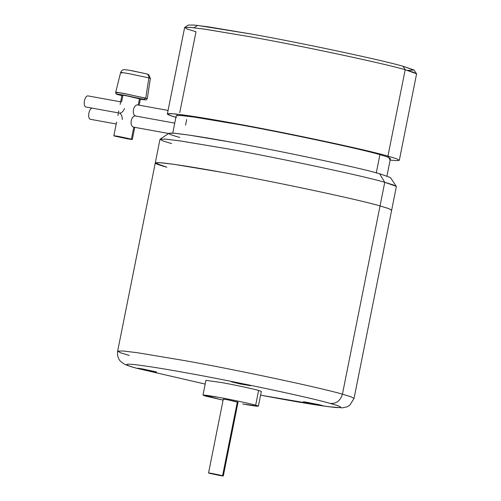<?xml version="1.0" encoding="UTF-8"?>
<svg xmlns="http://www.w3.org/2000/svg" width="501" height="501" viewBox="0 0 501 501"><rect width="100%" height="100%" fill="white"/><g stroke="black" fill="none" stroke-linecap="round" stroke-linejoin="round"><path stroke-width="0.75" d="M386.966 175.945L390.454 158.51L387.699 157.026L379.933 154.646L376.245 173.102L379.933 154.646C361.353 149.066 282.771 132.352 237.048 124.248L193.993 117.065L180.848 115.487L176.227 115.706L180.83 115.487L193.975 117.059L237.048 124.248C282.771 132.352 361.353 149.066 379.933 154.646L379.257 158.034M399.316 160.282L416.575 73.91L413.594 72.307L405.19 69.727L403.111 66.289C383.503 60.402 300.587 42.767 252.341 34.212L208.065 26.797L193.993 25.05L188.27 25.069L184.731 27.43L190.605 27.411L205.041 29.202L250.475 36.811C299.98 45.585 385.062 63.69 405.19 69.727C385.062 63.69 299.98 45.585 250.475 36.811L203.863 29.033L189.622 27.33L184.625 27.561L167.365 113.934L172.526 113.714L187.293 115.506L235.733 123.641C285.269 132.489 367.922 150.112 387.931 156.099L405.19 69.727L387.931 156.099L396.341 158.679L399.316 160.282L396.942 160.652L390.129 160.113L387.931 156.099C367.922 150.112 285.269 132.489 235.733 123.641C208.98 118.737 188.864 115.518 175.394 113.977C164.434 112.975 164.798 114.14 176.477 117.472M179.759 112.562L196.01 31.745L187.174 29.008L184.731 27.43M175.907 117.309L169.563 115.249L167.365 113.934M90.161 119.244C88.79 118.493 88.358 116.426 88.877 113.044C89.692 109.744 90.863 108.122 92.378 108.172L85.715 106.963L92.378 108.172C90.863 108.122 89.692 109.744 88.877 113.044C88.358 116.426 88.79 118.493 90.161 119.244L90.355 119.282M119.457 113.094L119.357 113.069C121.261 113.902 122.244 116.069 122.307 119.576C122.244 116.069 121.261 113.902 119.357 113.069C121.392 113.239 123.114 111.717 124.524 108.504M133.817 127.173L168.643 133.498L133.974 127.198M85.715 106.963C84.337 106.212 83.911 104.139 84.425 100.764C85.245 97.463 86.41 95.841 87.925 95.891C86.41 95.841 85.245 97.463 84.425 100.764C83.911 104.139 84.337 106.212 85.715 106.963L85.909 106.995M181.287 114.679L181.431 115.537L181.287 114.679M145.741 98.165L147.294 98.735L145.753 98.071L144.113 99.398L140.343 99.292L144.113 99.398L145.741 98.165L124.649 93.674L145.741 98.165M146.906 73.966L146.273 73.779C148.164 74.342 149.041 75.714 148.897 77.899C149.041 75.714 148.164 74.342 146.273 73.779L131.375 70.61L146.542 73.841L148.722 74.718L150.356 78.432L148.897 77.899L150.356 78.432L147.307 98.634L124.668 93.581C116.508 92.14 114.034 91.908 117.247 92.892C114.034 91.908 116.508 92.14 124.668 93.581L147.307 98.634L146.054 99.949L140.343 99.292M117.221 92.986C114.009 92.002 116.483 92.234 124.649 93.674C116.483 92.234 114.009 92.002 117.221 92.986L115.668 92.416L120.641 72.495C121.9 69.351 124.617 69.533 124.254 69.614L128.757 70.146L146.542 73.841M121.875 95.603L118.261 94.702C115.349 93.812 117.591 94.025 124.993 95.328L144.113 99.398L124.993 95.328C117.591 94.025 115.349 93.812 118.261 94.702L118.036 94.639M148.897 77.899L145.753 98.071L148.897 77.899L129.076 73.685L148.897 77.899M121.568 101.997L122.858 95.541C120.979 94.965 122.426 95.102 127.198 95.941C122.426 95.102 120.979 94.965 122.858 95.541M139.159 105.185L140.418 98.897L139.516 98.559L138.22 105.022L139.516 98.559L127.198 95.941L139.453 98.854M131.406 139.14L119.088 136.516C114.322 135.677 112.875 135.539 114.748 136.115L127.066 138.733C131.838 139.579 133.285 139.71 131.406 139.14C133.285 139.71 131.838 139.579 127.066 138.733L114.748 136.115C112.875 135.539 114.322 135.677 119.088 136.516L131.406 139.14L133.798 127.166L131.406 139.14L132.314 139.472L134.738 127.342M258.378 406.186L261.328 391.425L258.61 390.423L255.66 405.19L258.378 406.186L242.653 403.975C256.957 406.505 261.29 406.906 255.66 405.19L258.435 391.3M223.102 400.136L202.98 395.12L218.705 397.324C230.529 399.422 250.857 403.743 255.66 405.19C250.857 403.743 230.529 399.422 218.705 397.324C204.402 394.801 200.068 394.4 205.698 396.116L223.102 400.136M209.268 473.263L219.119 475.361C222.932 476.031 224.091 476.144 222.588 475.681L237.342 401.865L222.588 475.681L212.737 473.589C208.923 472.913 207.765 472.806 209.268 473.263C207.765 472.806 208.923 472.913 212.737 473.589L222.588 475.681C224.091 476.144 222.932 476.031 219.119 475.361L208.541 473L223.289 399.178M222.588 475.681L223.314 475.95L238.069 402.128L227.485 399.767C223.671 399.09 222.513 398.984 224.016 399.441C222.513 398.984 223.671 399.09 227.485 399.767L237.292 402.096M137.036 368.348L205.185 384.085L137.036 368.348C124.887 365.004 123.409 363.688 132.596 364.39C144.275 365.63 162.524 368.504 187.336 373.026C162.524 368.504 144.275 365.63 132.596 364.39C123.409 363.688 124.887 365.004 137.036 368.348M171.593 143.593L162.587 140.806L160.095 139.19L166.081 139.172L180.792 141L227.097 148.753C277.548 157.696 364.258 176.145 384.762 182.301L396.322 186.397L390.417 177.548L379.576 173.709L384.762 182.301L393.329 184.925L396.366 186.566L391.65 210.188L388.613 208.548L380.046 205.924L388.613 208.548L391.65 210.188L354.032 398.433L350.994 396.792L342.427 394.168C340.461 400.731 336.39 403.819 330.222 403.424C342.371 406.768 343.849 408.09 334.662 407.382C322.982 406.148 304.733 403.267 279.921 398.746L260.583 395.157L279.921 398.746C304.733 403.267 322.982 406.148 334.662 407.382C343.849 408.09 342.371 406.768 330.222 403.424C311.641 397.85 233.059 381.129 187.336 373.026C233.059 381.129 311.641 397.85 330.222 403.424C336.39 403.819 340.461 400.731 342.427 394.168L350.994 396.792L354.032 398.433L349.773 405.278L347.068 406.837L342.415 407.833L328.33 406.699L260.583 395.164M380.046 205.924C359.536 199.767 272.826 181.318 222.375 172.375L174.868 164.453L160.364 162.712L155.266 162.95L160.345 162.712L174.849 164.447L222.375 172.375L173.69 164.284L159.45 162.65L155.31 163.119L159.45 162.65L173.69 164.284L222.375 172.375C195.002 167.39 174.862 164.215 161.967 162.85C151.834 162.073 153.469 163.526 166.871 167.215L155.31 163.119L166.871 167.215L158.303 164.591L155.266 162.95L160.364 162.712L174.868 164.453L222.375 172.375C272.826 181.318 359.536 199.767 380.046 205.924L342.427 394.168L380.046 205.924L389.052 208.71L391.538 210.326L389.052 208.71L380.046 205.924L384.762 182.301L380.046 205.924C359.536 199.767 272.826 181.318 222.375 172.375C272.826 181.318 359.536 199.767 380.046 205.924C359.536 199.767 272.826 181.318 222.375 172.375C272.826 181.318 359.536 199.767 380.046 205.924L379.295 209.662M138.721 368.323L138.37 368.592L151.177 371.316C156.137 372.193 157.64 372.331 155.686 371.736C157.64 372.331 156.137 372.193 151.177 371.316L138.37 368.592C136.416 367.997 137.919 368.135 142.879 369.012L155.686 371.736L142.879 369.012C137.919 368.135 136.416 367.997 138.37 368.592L138.721 368.323M156.625 372.068L155.686 371.736M240.255 383.979L240.436 383.296L240.255 383.979L231.412 381.825L240.255 383.979L250.563 385.701L240.255 383.979M250.563 385.701L241.726 383.553L231.412 381.825L241.726 383.553L250.588 385.67M320.797 405.522L307.445 402.948L320.797 405.522C323.565 405.879 322.732 405.547 318.298 404.52C322.732 405.547 323.565 405.879 320.797 405.522L320.546 405.052L320.797 405.522L322.469 405.641M318.298 404.52L304.946 401.952L318.298 404.52M179.727 137.418C167.165 133.961 165.631 132.596 175.131 133.329C187.217 134.606 206.099 137.581 231.763 142.259C279.063 150.644 360.351 167.935 379.576 173.709L381.912 177.573M304.946 401.952C302.178 401.589 303.011 401.921 307.445 402.948C303.011 401.921 302.178 401.589 304.946 401.952L303.28 401.808M205.93 380.353L221.655 382.564C233.485 384.655 253.807 388.983 258.61 390.423C253.807 388.983 233.485 384.655 221.655 382.564L205.93 380.353L202.98 395.12M137.431 368.235L138.37 368.592M129.252 355.459L120.685 352.836L117.647 351.195L159.988 139.328L165.086 139.09L179.59 140.825L227.097 148.753C277.548 157.696 364.258 176.145 384.762 182.301L379.576 173.709C360.351 167.935 279.063 150.644 231.763 142.259L188.357 134.988L174.561 133.279L168.95 133.291L160.095 139.19M117.647 351.195L122.745 350.957L137.255 352.698L184.763 360.626C235.213 369.563 321.924 388.012 342.427 394.168C321.924 388.012 235.213 369.563 184.763 360.626L137.255 352.698L122.745 350.957L117.647 351.195C116.783 357.708 120.215 361.146 120.854 361.634L124.774 364.34C127.498 365.58 131.312 366.851 136.222 368.16L205.178 384.092M121.95 95.203L120.159 104.377M118.8 110.978L117.948 115.455M114.748 136.115L113.846 135.784L116.589 122.05M138.22 105.022C133.429 103.519 131.087 115.243 136.009 116.094C131.212 114.591 128.87 126.315 133.798 127.166C128.87 126.315 131.212 114.591 136.009 116.094C131.087 115.243 133.429 103.519 138.22 105.022L168.067 110.433M122.1 73.033C119.081 72.113 121.405 72.332 129.076 73.685C121.405 72.332 119.081 72.113 122.1 73.033L120.641 72.495M177.066 115.399L177.605 114.222M87.925 95.891L120.628 101.822M185.539 125.081L186.748 119.57M136.009 116.094L174.749 123.121M92.378 108.172L118.418 112.894M194.062 27.762L197.463 25.401L252.341 34.212C300.587 42.767 383.503 60.402 403.111 66.289L413.939 69.99L407.783 70.466M403.111 66.289L405.19 69.727L416.531 73.747L414.164 70.209L403.111 66.289M176.227 115.706L172.745 133.141M90.261 119.269L116.201 123.979M133.892 127.191L168.637 133.498M92.14 108.135L85.809 106.982M115.668 92.416C115.687 93.85 116.514 94.601 118.155 94.676"/></g></svg>
